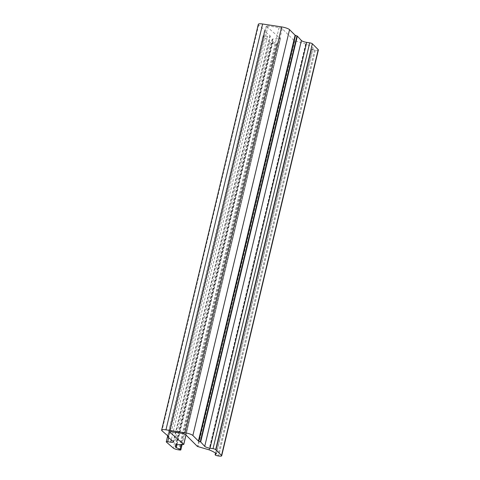 <?xml version="1.0" encoding="UTF-8"?>
<svg xmlns="http://www.w3.org/2000/svg" width="480" height="480" viewBox="0 0 480 480"><rect width="100%" height="100%" fill="white"/><g stroke="black" fill="none" stroke-linecap="round" stroke-linejoin="round"><path stroke-width="0.36" stroke-dasharray="2.4 1.8" d="M318.372 49.98A4.272 0.924 13.4 0 1 315.39 50.16L314.478 50.016A2.136 0.462 13.4 0 1 311.814 48.936A2.136 0.462 13.4 0 1 311.874 48.858L313.056 47.88A23.502 5.07 -166.6 0 0 305.988 44.076L294.108 40.608L282.228 28.71A2.562 0.552 -166.6 0 0 279.066 27.612L268.02 25.92A2.562 0.552 -166.6 0 0 266.292 26.04A2.562 0.552 -166.6 0 0 266.43 26.286L280.458 38.592L272.742 38.976A23.502 5.07 -166.6 0 0 271.932 39.924A23.502 5.07 -166.6 0 0 272.664 41.688L276.822 43.488A2.136 0.462 13.4 0 1 277.548 44.034A2.136 0.462 13.4 0 1 276.156 44.142L275.268 44.01A4.272 0.924 13.4 0 1 269.958 42.228L263.064 36.204A2.136 0.462 13.4 0 1 262.95 35.994A2.136 0.462 13.4 0 1 264.39 35.892L267.402 36.354A4.272 0.924 -166.6 0 0 270.282 36.156A4.272 0.924 -166.6 0 0 270.018 35.712L264.402 31.086L265.182 30.63L258.654 24.924A6.408 1.38 13.4 0 1 258.312 24.3M305.988 44.076L209.304 449.916M305.664 43.962L208.98 449.802M313.086 48L216.414 453.768M311.874 48.858L215.568 453.114M313.056 47.88L216.372 453.72M294.108 40.608L197.424 446.448M294.708 40.878L198.024 446.718M282.228 28.71L185.544 434.55M279.066 27.612L182.382 433.452M314.478 50.016L217.794 455.856M315.39 50.16L218.706 456M268.02 25.92L171.336 431.76M266.43 26.286L169.842 431.718M280.41 38.508L185.964 434.97M280.26 38.664L183.57 444.498M272.91 38.946L176.226 444.78M272.742 38.976L176.058 444.816M272.664 41.688L176.64 444.768M272.928 41.844L176.94 444.756M276.822 43.488L181.266 444.588M276.156 44.142L179.472 449.982M275.268 44.01L178.578 449.85M269.958 42.228L173.274 448.068M263.064 36.204L166.38 442.038M264.39 35.892L168.666 437.706M267.402 36.354L171.276 439.854M270.018 35.712L173.334 441.552M264.402 31.086L167.718 436.926M264.426 30.942L167.934 435.972M265.146 30.762L168.498 436.464L265.182 30.63M258.654 24.924L161.97 430.758M216.42 453.81L313.11 47.97M215.532 453.09L311.814 48.936M169.608 431.88L266.292 26.04M186.012 435.024L280.458 38.592M175.248 445.764L271.932 39.924M182.13 444.558L277.548 44.034M167.706 435.774L262.95 35.994M173.598 441.996L270.282 36.156M167.88 435.924L264.348 30.996M168.546 436.548L265.23 30.708"/><path stroke-width="0.72" d="M209.304 449.916L197.424 446.448L185.544 434.55A2.562 0.552 -166.6 0 0 182.382 433.452L171.336 431.76A2.562 0.552 -166.6 0 0 169.608 431.88A2.562 0.552 -166.6 0 0 169.74 432.126L183.774 444.432L176.058 444.816A23.502 5.07 -166.6 0 0 175.248 445.764A23.502 5.07 -166.6 0 0 175.98 447.528L180.138 449.328A2.136 0.462 13.4 0 1 180.864 449.874A2.136 0.462 13.4 0 1 179.472 449.982L178.578 449.85A4.272 0.924 13.4 0 1 173.274 448.068L166.38 442.038A2.136 0.462 13.4 0 1 166.266 441.834A2.136 0.462 13.4 0 1 167.706 441.732L170.718 442.194A4.272 0.924 -166.6 0 0 173.598 441.996A4.272 0.924 -166.6 0 0 173.334 441.552L167.718 436.926L168.498 436.47L161.97 430.758A6.408 1.38 13.4 0 1 161.628 430.14A6.408 1.38 13.4 0 1 165.948 429.84L184.962 432.756A6.408 1.38 13.4 0 1 192.864 435.498L198.414 441.054L200.676 441.978L204.72 446.364A4.272 0.924 -166.6 0 0 210.018 448.218L213.036 448.68A2.136 0.462 13.4 0 1 215.67 449.598L221.526 455.466A4.272 0.924 13.4 0 1 221.688 455.814A4.272 0.924 13.4 0 1 218.706 456L217.794 455.856A2.136 0.462 13.4 0 1 215.13 454.77A2.136 0.462 13.4 0 1 215.19 454.698L216.372 453.72A23.502 5.07 -166.6 0 0 209.304 449.916M161.628 430.14L258.312 24.3A6.408 1.38 13.4 0 1 262.632 24L281.646 26.916A6.408 1.38 13.4 0 1 289.548 29.658L295.098 35.214L297.36 36.138L301.404 40.524A4.272 0.924 -166.6 0 0 306.708 42.384L309.72 42.846A2.136 0.462 13.4 0 1 312.354 43.758L318.21 49.626A4.272 0.924 13.4 0 1 318.372 49.98L221.688 455.814M215.568 453.114L215.19 454.698M169.842 431.718L169.74 432.126M185.964 434.97L183.726 444.348M176.64 444.768L175.98 447.528M176.94 444.756L176.244 447.684M181.266 444.588L180.138 449.328M168.666 437.706L167.706 441.732M171.276 439.854L170.718 442.194M167.934 435.972L167.742 436.782M262.632 24L165.948 429.84M281.646 26.916L184.962 432.756M289.548 29.658L192.864 435.498M295.098 35.214L198.414 441.054M295.494 35.418L198.81 441.258M296.958 35.928L200.274 441.768M297.36 36.138L200.676 441.978M301.404 40.524L204.72 446.364M306.708 42.384L210.018 448.218M309.72 42.846L213.036 448.68M312.354 43.758L215.67 449.598M318.21 49.626L221.526 455.466M215.13 454.77L215.532 453.09M183.774 444.432L186.012 435.024M180.864 449.874L182.13 444.558M166.266 441.834L167.706 435.774M167.664 436.836L167.88 435.924"/></g></svg>
